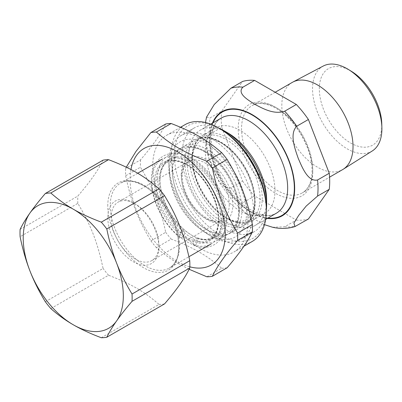 <?xml version="1.0" encoding="UTF-8"?>
<svg xmlns="http://www.w3.org/2000/svg" width="402" height="402" viewBox="0 0 402 402"><rect width="100%" height="100%" fill="white"/><g stroke="black" fill="none" stroke-linecap="round" stroke-linejoin="round"><path stroke-width="0.3" stroke-dasharray="2.01 1.51" d="M220.371 128.977A65.003 37.532 -120 0 0 174.408 155.514A65.003 37.532 -120 0 0 220.371 235.13A65.003 37.532 -120 0 0 266.335 208.588M206.874 276.792L221.668 268.25C214.437 261.868 206.955 256.471 199.221 252.059C191.578 247.597 182.232 243.275 171.177 239.1L156.383 247.642C163.614 254.024 171.096 259.421 178.83 263.833L189.131 269.265M126.288 167.192L125.66 168.453L140.454 159.916C152.634 145.77 161.051 133.796 165.699 123.997M125.66 175.759C131.283 202.126 137.755 218.809 150.906 240.828L165.699 232.286C160.076 205.919 153.604 189.236 140.454 167.217L125.66 175.759A79.279 45.773 -120 0 1 125.66 168.453M130.941 169.523A67.245 38.823 -120 0 0 177.659 261.617A67.245 38.823 -120 0 0 189.814 266.812M150.906 240.828A79.279 45.773 -120 0 0 156.383 247.642M140.454 159.916A79.279 45.773 -120 0 0 140.454 167.217M221.668 268.25A79.279 45.773 -120 0 0 227.145 267.762M200.352 248.612A67.365 38.893 -120 0 0 234.034 251.948A67.365 38.893 -120 0 0 244.361 197.97A67.365 38.893 -120 0 0 200.352 138.61A67.365 38.893 -120 0 0 166.669 135.273A67.365 38.893 -120 0 0 156.343 189.252A67.365 38.893 -120 0 0 200.352 248.612M165.699 232.286A79.279 45.773 -120 0 0 171.177 239.1M185.02 124.675A67.365 38.893 -120 0 0 174.699 178.659A67.365 38.893 -120 0 0 218.703 238.019A67.365 38.893 -120 0 0 252.386 241.356M107.806 217.567A36.1 20.844 -120 0 0 133.333 261.782A36.1 20.844 -120 0 0 158.86 247.044A36.1 20.844 -120 0 0 133.333 202.829A36.1 20.844 -120 0 0 107.806 217.567M158.86 245.114A33.743 19.482 60 0 1 151.871 260.561A33.743 19.482 60 0 1 125.871 251.521A33.743 19.482 60 0 1 111.143 217.567A33.743 19.482 60 0 1 118.128 202.121A33.743 19.482 60 0 1 135.002 203.794A33.743 19.482 60 0 1 158.86 245.114L158.86 247.044M155.69 182.985A44.597 25.748 -120 0 0 175.156 227.864A44.597 25.748 -120 0 0 209.517 239.813A44.597 25.748 -120 0 0 218.753 219.397A44.597 25.748 -120 0 0 187.221 164.78A44.597 25.748 -120 0 0 164.926 162.574A44.597 25.748 -120 0 0 155.69 182.985M154.353 182.985A45.537 26.291 60 0 1 186.553 164.398A45.537 26.291 60 0 1 218.753 220.17A45.537 26.291 60 0 1 186.553 238.758A45.537 26.291 60 0 1 154.353 182.985M160.026 180.483A44.597 25.748 60 0 1 169.262 160.066A44.597 25.748 60 0 1 203.628 172.016A44.597 25.748 60 0 1 223.09 216.894A44.597 25.748 60 0 1 213.854 237.306A44.597 25.748 60 0 1 191.558 235.1A44.597 25.748 60 0 1 160.026 180.483L160.026 179.714A45.537 26.291 -120 0 0 192.226 235.487A45.537 26.291 -120 0 0 224.427 216.894A45.537 26.291 -120 0 0 192.226 161.122A45.537 26.291 -120 0 0 160.026 179.714M151.936 181.588A48.959 28.266 60 0 1 162.076 159.177A48.959 28.266 60 0 1 199.804 172.292A48.959 28.266 60 0 1 221.175 221.567A48.959 28.266 60 0 1 211.035 243.979A48.959 28.266 60 0 1 173.307 230.864A48.959 28.266 60 0 1 151.936 181.588M157.609 178.317A48.959 28.266 60 0 1 167.745 155.901A48.959 28.266 60 0 1 205.477 169.021A48.959 28.266 60 0 1 226.844 218.291A48.959 28.266 60 0 1 216.708 240.703A48.959 28.266 60 0 1 178.98 227.587A48.959 28.266 60 0 1 157.609 178.317M101.314 337.735L159.041 304.409C144.032 291.4 131.087 283.923 108.55 275.259L50.823 308.585M20.1 229.401L77.822 196.07C90.003 181.925 98.42 169.956 103.068 160.157M45.346 301.771L103.068 268.446C97.45 242.079 90.978 225.396 77.822 203.377L20.1 236.703M77.822 203.377A79.279 45.773 60 0 1 77.822 196.07M164.518 303.922A79.279 45.773 60 0 1 159.041 304.409M108.55 275.259A79.279 45.773 60 0 1 103.068 268.446M205.241 150.524A49.315 28.472 -120 0 0 226.768 200.151A49.315 28.472 -120 0 0 264.767 213.367A49.315 28.472 -120 0 0 274.978 190.789A49.315 28.472 -120 0 0 253.456 141.162A49.315 28.472 -120 0 0 215.452 127.952A49.315 28.472 -120 0 0 205.241 150.524M172.207 169.599A49.315 28.472 -120 0 0 193.729 219.226A49.315 28.472 -120 0 0 231.733 232.436A49.315 28.472 -120 0 0 241.944 209.859A49.315 28.472 -120 0 0 220.422 160.232A49.315 28.472 -120 0 0 182.418 147.021A49.315 28.472 -120 0 0 172.207 169.599M182.051 237.562L179.98 237.632L179.573 234.466L182.051 231.15L184.126 231.095L184.523 234.265L182.051 237.562M195.397 245.265L197.975 241.592L197.045 238.567L195.397 238.858L192.824 242.506L193.704 245.547L195.397 245.265M351.564 71.42A44.175 25.502 -120 0 0 319.329 88.088A44.175 25.502 -120 0 0 350.222 142.765A44.175 25.502 -120 0 0 381.794 124.921A44.175 25.502 -120 0 0 381.779 123.756M372.277 150.961A49.039 28.311 60 0 1 334.308 138.519A49.039 28.311 60 0 1 312.545 88.797A49.039 28.311 60 0 1 323.248 66.044M292.249 82.415A50.35 29.07 -120 0 0 281.822 105.465A50.35 29.07 -120 0 0 303.801 156.137A50.35 29.07 -120 0 0 342.599 169.624M206.517 117.183L210.025 117.892L221.708 111.148L242.562 81.475M272.531 227.236L284.656 226.813L296.334 220.075L254.627 195.99L242.949 202.734L240.863 206.261L242.376 209.96L249.406 216.477L264.476 224.673M210.025 133.977C202.578 141.745 208.236 156.453 211.507 166.016C215.497 175.161 221.236 189.824 230.884 187.729L242.562 180.985L221.708 127.233L210.025 133.977A76.681 44.275 -120 0 1 210.025 117.892M242.562 180.985A76.681 44.275 -120 0 0 254.627 195.99M296.334 220.075A76.681 44.275 -120 0 0 308.399 218.995M221.708 111.148A76.681 44.275 -120 0 0 221.708 127.233M227.763 132.896A54.979 31.743 -120 0 0 200.276 130.173A54.979 31.743 -120 0 0 188.89 155.343A54.979 31.743 -120 0 0 212.889 210.668A54.979 31.743 -120 0 0 255.25 225.396A54.979 31.743 -120 0 0 266.637 200.231M219.226 128.313A59.933 34.602 -120 0 0 194.297 127.906A59.933 34.602 -120 0 0 181.88 155.343A59.933 34.602 -120 0 0 208.045 215.653A59.933 34.602 -120 0 0 254.225 231.708A59.933 34.602 -120 0 0 266.335 209.914M253.622 211.789A59.933 34.602 -120 0 0 227.462 151.474A59.933 34.602 -120 0 0 181.282 135.419A59.933 34.602 -120 0 0 168.87 162.855A59.933 34.602 -120 0 0 211.246 236.255A59.933 34.602 -120 0 0 241.21 239.225A59.933 34.602 -120 0 0 253.622 211.789M246.617 211.789A54.979 31.743 -120 0 0 207.744 144.459A54.979 31.743 -120 0 0 168.87 166.9A54.979 31.743 -120 0 0 207.744 234.23A54.979 31.743 -120 0 0 246.617 211.789M168.87 166.9L168.87 162.855M229.266 204.467A33.743 19.482 60 0 1 222.276 219.914A33.743 19.482 60 0 1 196.276 210.874A33.743 19.482 60 0 1 181.548 176.92A33.743 19.482 60 0 1 188.538 161.473A33.743 19.482 60 0 1 205.407 163.142A33.743 19.482 60 0 1 229.266 204.467M172.498 171.307A47.009 27.14 -120 0 0 205.739 228.884A47.009 27.14 -120 0 0 238.984 209.693A47.009 27.14 -120 0 0 205.739 152.117A47.009 27.14 -120 0 0 172.498 171.307M204.095 151.474A48.959 28.266 60 0 1 238.718 211.437A48.959 28.266 60 0 1 228.577 233.848A48.959 28.266 60 0 1 190.849 220.733A48.959 28.266 60 0 1 169.478 171.463A48.959 28.266 60 0 1 179.619 149.047A48.959 28.266 60 0 1 204.095 151.474M181.232 174.84A36.512 21.08 60 0 1 207.05 159.936A36.512 21.08 60 0 1 232.869 204.648A36.512 21.08 60 0 1 207.05 219.552A36.512 21.08 60 0 1 181.232 174.84M107.761 205.98A50.32 29.055 60 0 1 143.343 185.438A50.32 29.055 60 0 1 178.925 247.069A50.32 29.055 60 0 1 143.343 267.611A50.32 29.055 60 0 1 107.761 205.98M144.856 185.679A48.959 28.266 60 0 1 179.473 245.642A48.959 28.266 60 0 1 169.332 268.054A48.959 28.266 60 0 1 131.605 254.938A48.959 28.266 60 0 1 110.233 205.663A48.959 28.266 60 0 1 120.374 183.252A48.959 28.266 60 0 1 144.856 185.679M192.498 157.88A49.315 28.472 -120 0 0 227.366 218.276A49.315 28.472 -120 0 0 252.024 220.723A49.315 28.472 -120 0 0 262.24 198.146A49.315 28.472 -120 0 0 240.713 148.519A49.315 28.472 -120 0 0 202.714 135.308A49.315 28.472 -120 0 0 192.498 157.88M192.131 159.122A48.054 27.743 -120 0 0 226.11 217.979A48.054 27.743 -120 0 0 260.089 198.357A48.054 27.743 -120 0 0 226.11 139.504A48.054 27.743 -120 0 0 192.131 159.122M221.075 220.884A48.054 27.743 -120 0 0 255.054 201.266A48.054 27.743 -120 0 0 221.075 142.408A48.054 27.743 -120 0 0 187.096 162.026A48.054 27.743 -120 0 0 221.075 220.884M184.945 162.242A49.315 28.472 -120 0 0 219.819 222.638A49.315 28.472 -120 0 0 244.476 225.08A49.315 28.472 -120 0 0 254.687 202.502A49.315 28.472 -120 0 0 233.16 152.876A49.315 28.472 -120 0 0 195.161 139.665A49.315 28.472 -120 0 0 184.945 162.242M230.884 187.729A76.681 44.275 -120 0 0 242.949 202.734M284.656 226.813A76.681 44.275 -120 0 0 296.721 225.738M212.412 123.168A60.169 34.738 -120 0 0 222.04 181.091A60.169 34.738 -120 0 0 267.385 218.392M312.751 171.754A52.712 30.431 -120 0 0 275.481 107.198A52.712 30.431 -120 0 0 238.21 128.715A52.712 30.431 -120 0 0 275.481 193.277A52.712 30.431 -120 0 0 312.751 171.754M213.005 122.826A59.697 34.466 -120 0 0 222.276 180.955A59.697 34.466 -120 0 0 267.978 218.05M221.296 118.037A54.979 31.743 -120 0 0 209.909 143.202A54.979 31.743 -120 0 0 233.909 198.533A54.979 31.743 -120 0 0 276.274 213.261C267.491 218.221 255.823 214.844 241.27 203.136C230.658 193.623 222.472 181.729 216.728 167.453C212.427 156.227 210.678 146.032 211.492 136.861C212.638 127.303 215.904 121.027 221.296 118.037M312.751 169.83A50.35 29.07 -120 0 0 277.149 108.163A50.35 29.07 -120 0 0 251.974 105.666A50.35 29.07 -120 0 0 241.547 128.715A50.35 29.07 -120 0 0 263.521 179.387A50.35 29.07 -120 0 0 302.324 192.88A50.35 29.07 -120 0 0 312.751 169.83M180.558 127.258L166.669 135.273M243.913 246.245L234.034 251.948M135.002 203.794L133.333 202.829M151.871 260.561L222.276 219.914C213.794 226.452 192.372 211.819 185.342 191.397C182.83 184.629 181.845 178.488 182.387 172.981L183.679 167.463C184.83 164.649 186.448 162.654 188.538 161.473L118.128 202.121M187.221 164.78L186.553 164.398M218.753 219.397L218.753 220.17M209.517 239.813L213.854 237.306M164.926 162.574L169.262 160.066M191.558 235.1L192.226 235.487M167.745 155.901L179.619 149.047C182.458 147.423 185.618 146.594 189.101 146.549C194.302 146.534 199.693 148.137 205.276 151.358C234.642 166.755 251.712 222.452 228.577 233.848L216.708 240.703M137.68 173.262L120.374 183.252C126.449 179.774 134.218 180.624 143.675 185.794C159.041 194.327 173.971 216.175 177.634 235.718C180.357 252.165 177.589 262.938 169.332 268.054L188.92 256.747M215.452 127.952L202.714 135.308C195.834 139.574 192.246 147.052 191.955 157.74C191.844 165.639 193.573 173.976 197.146 182.744C204.055 198.774 213.814 210.648 226.426 218.371C232.009 221.587 237.381 223.195 242.542 223.195C246.034 223.165 249.195 222.341 252.024 220.723L264.767 213.367M225.482 217.191C231.316 220.462 236.466 221.844 240.934 221.346C244.878 220.964 248.084 219.115 250.552 215.799L252.793 211.643C254.948 206.125 255.255 199.131 253.712 190.659C251.356 179.086 246.245 168.242 238.386 158.127C232.07 150.288 225.421 144.745 218.432 141.504C211.422 138.373 205.548 138.127 200.814 140.76C197.648 142.534 195.317 145.76 193.809 150.433C186.995 168.488 204.457 206.256 225.482 217.191M182.418 147.021L195.161 139.665C206.935 132.554 225.859 141.172 239.024 158.564C257.541 181.679 261.099 216.412 244.476 225.08L231.733 232.436M197.045 238.567C202.588 240.245 207.065 240.059 210.477 238.004C217.221 234.075 219.547 224.919 217.452 210.542C215.206 199.377 210.276 188.92 202.668 179.166C191.769 164.76 175.156 157.313 166.971 162.644C158.227 167.096 156.408 185.272 163.453 201.899C168.307 213.804 175.197 223.537 184.131 231.095M179.98 237.632C172.925 231.929 166.86 224.733 161.79 216.045C154.825 203.819 151.363 191.844 151.398 180.116C150.614 158.182 170.272 145.856 190.106 158.021C209.548 168.343 226.984 198.226 226.04 220.854C225.738 231.914 221.879 239.823 214.462 244.587C208.352 247.984 201.432 248.305 193.704 245.552M205.452 122.535L204.789 135.057L208.914 158.629L219.075 182.016L232.798 201.332L249.411 216.467M210.683 124.168L200.276 130.173M265.657 219.386L255.25 225.396M194.297 127.906L181.282 135.419M254.225 231.708L241.21 239.225M207.744 234.23L211.246 236.255M275.179 92.269L251.974 105.666C258.245 102.083 266.245 102.952 275.968 108.279C289.455 116.565 299.847 129.479 307.138 147.016C310.957 156.936 312.55 166.051 311.922 174.362C310.997 183.548 307.801 189.719 302.324 192.88L329.575 177.146"/><path stroke-width="0.6" d="M243.913 246.245L252.386 241.356A67.365 38.893 -120 0 0 266.335 210.517L266.335 208.588A65.003 37.532 -120 0 0 220.371 128.977L218.703 128.012A67.365 38.893 -120 0 0 185.02 124.675L180.558 127.258M189.131 269.265L206.874 276.792A79.279 45.773 -120 0 0 212.351 276.305C217.005 266.506 225.416 254.531 237.597 240.386L252.391 231.843C247.743 241.642 239.326 253.617 227.145 267.762L212.351 276.305M237.597 233.085C224.447 211.065 217.974 194.382 212.351 168.016L227.145 159.473C240.301 181.493 246.773 198.176 252.391 224.542L237.597 233.085A79.279 45.773 -120 0 1 237.597 240.386M171.177 123.509C193.714 132.173 206.663 139.65 221.668 152.659L206.874 161.202C184.337 152.534 171.393 145.062 156.383 132.052L171.177 123.509A79.279 45.773 -120 0 0 165.699 123.997L150.906 132.539L135.936 151.469L126.288 167.192M189.814 266.812A67.245 38.823 -120 0 0 224.813 226.859A67.245 38.823 -120 0 0 177.659 151.805A67.245 38.823 -120 0 0 130.941 169.523M212.351 168.016A79.279 45.773 -120 0 0 206.874 161.202M156.383 132.052A79.279 45.773 -120 0 0 150.906 132.539M227.145 159.473A79.279 45.773 -120 0 0 221.668 152.659M252.391 231.843A79.279 45.773 -120 0 0 252.391 224.542M266.335 210.517A67.365 38.893 -120 0 0 218.703 128.012L218.703 128.012M108.55 159.669C131.087 168.332 144.032 175.805 159.041 188.819L101.314 222.145C90.53 218.095 81.184 213.774 73.27 209.186C65.32 204.618 57.843 199.221 50.823 192.995L108.55 159.669A79.279 45.773 60 0 0 103.068 160.157L45.346 193.483C39.014 200.899 33.874 207.427 29.924 213.06C25.939 218.708 22.668 224.155 20.1 229.401A79.279 45.773 60 0 0 20.1 236.703C22.668 249.26 25.939 260.642 29.924 270.853A70.787 40.868 60 0 1 29.924 213.06A70.787 40.868 60 0 1 73.27 209.186A70.787 40.868 60 0 1 116.615 263.109A70.787 40.868 60 0 1 116.615 320.907A70.787 40.868 60 0 1 73.27 324.776A70.787 40.868 60 0 1 29.924 270.853C33.874 281.083 39.014 291.39 45.346 301.771A79.279 45.773 60 0 0 50.823 308.585C57.843 314.811 65.32 320.208 73.27 324.776C81.184 329.364 90.53 333.685 101.314 337.735A79.279 45.773 60 0 0 106.791 337.248C109.359 332.002 112.635 326.555 116.615 320.907C120.565 315.274 125.705 308.751 132.037 301.329L189.764 268.003C185.111 277.802 176.699 289.777 164.518 303.922L106.791 337.248M132.037 294.028C125.705 283.646 120.565 273.34 116.615 263.109C112.635 252.898 109.359 241.517 106.791 228.959L164.518 195.633C177.669 217.653 184.141 234.336 189.764 260.702L132.037 294.028A79.279 45.773 60 0 1 132.037 301.329M45.346 193.483A79.279 45.773 60 0 1 50.823 192.995M101.314 222.145A79.279 45.773 60 0 1 106.791 228.959M159.041 188.819A79.279 45.773 60 0 1 164.518 195.633M189.764 260.702A79.279 45.773 60 0 1 189.855 264.405A79.279 45.773 60 0 1 189.764 268.003M381.88 127.54L381.779 123.756A44.175 25.502 -120 0 0 351.564 71.42L348.338 69.44A49.039 28.311 60 0 1 381.88 127.54A49.039 28.311 60 0 1 381.9 128.836A49.039 28.311 60 0 1 372.277 150.961L343.147 169.297A50.35 29.07 -120 0 0 353.026 146.574A50.35 29.07 -120 0 0 331.409 96.289A50.35 29.07 -120 0 0 292.807 82.103A50.35 29.07 -120 0 0 292.249 82.415L275.179 92.269M292.807 82.103L323.248 66.044A49.039 28.311 60 0 1 348.338 69.44M329.575 177.146L342.599 169.624A50.35 29.07 -120 0 0 343.147 169.297M254.627 80.4L296.334 104.48L284.656 111.223C273.908 114.887 262.471 108.334 254.858 104.349C247.954 99.952 236.597 93.349 242.949 87.144L254.627 80.4A76.681 44.275 -120 0 0 242.562 81.475L230.884 88.219L214.246 104.5L206.517 117.183M317.575 179.98C307.927 182.081 302.188 167.418 298.204 158.272C294.932 148.71 289.274 134.002 296.721 126.233L308.399 119.489L329.253 173.242L317.575 179.98A76.681 44.275 -120 0 1 317.575 196.07L329.253 189.327L308.399 218.995L294.922 226.577L293.927 223.055L298.711 215.346L306.183 206.08L317.575 196.07M264.476 224.673L272.531 227.236M308.399 119.489A76.681 44.275 -120 0 0 296.334 104.48M329.253 189.327A76.681 44.275 -120 0 0 329.253 173.242M266.335 209.914A59.933 34.602 -120 0 0 266.637 204.276L266.637 200.231A54.979 31.743 -120 0 0 227.763 132.896L224.261 130.876A59.933 34.602 -120 0 0 219.226 128.313M266.637 204.276A59.933 34.602 -120 0 0 224.261 130.876M296.721 126.233A76.681 44.275 -120 0 0 284.656 111.223M267.385 218.392A60.169 34.738 -120 0 0 294.666 188.287A60.169 34.738 -120 0 0 252.124 114.595A60.169 34.738 -120 0 0 212.412 123.168M242.949 87.144A76.681 44.275 -120 0 0 230.884 88.219M267.978 218.05A59.697 34.466 -120 0 0 294.334 188.091A59.697 34.466 -120 0 0 252.124 114.982A59.697 34.466 -120 0 0 213.005 122.826M265.657 219.386L276.274 213.261A54.979 31.743 -120 0 0 287.661 188.091A54.979 31.743 -120 0 0 248.788 120.761A54.979 31.743 -120 0 0 221.296 118.037L210.683 124.168M188.92 256.747L211.035 243.979M137.68 173.262L162.076 159.177M206.548 117.057L205.452 122.535M272.244 227.17C280.003 229.019 287.561 228.823 294.927 226.577"/></g></svg>
